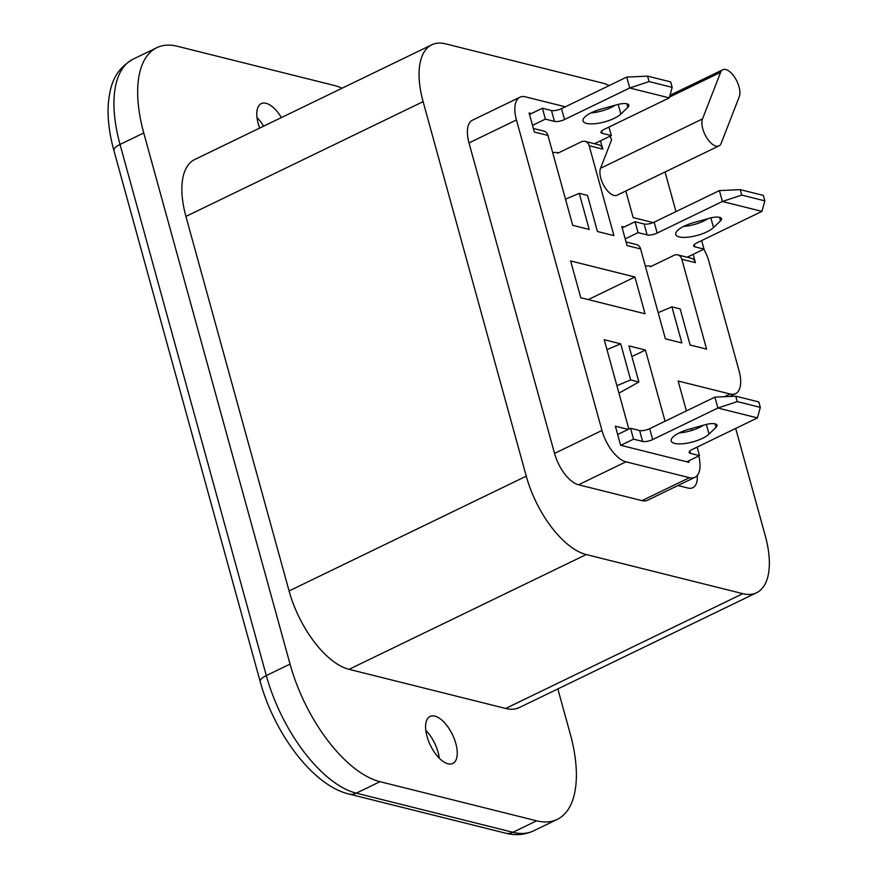 <?xml version="1.0" encoding="UTF-8"?>
<svg xmlns="http://www.w3.org/2000/svg" width="877" height="877" viewBox="0 0 877 877"><rect width="100%" height="100%" fill="white"/><g stroke="black" fill="none" stroke-linecap="round" stroke-linejoin="round"><path stroke-width="1.32" d="M259.691 128.086A26.113 12.256 -115.8 0 1 261.247 103.629A26.113 12.256 -115.8 0 1 266.049 103.3A26.113 12.256 -115.8 0 1 281.385 117.584M447.983 763.801A26.113 12.256 -115.8 0 1 428.469 740.846A26.113 12.256 -115.8 0 1 430.048 716.465A26.113 12.256 -115.8 0 1 434.86 716.136A26.113 12.256 -115.8 0 1 454.374 739.081A26.113 12.256 -115.8 0 1 452.795 763.472A26.113 12.256 -115.8 0 1 447.983 763.801M718.997 145.878A16.411 7.707 64.2 0 0 721.179 143.302L739.278 96.711A16.411 7.707 64.2 0 0 735.277 78.206A16.411 7.707 64.2 0 0 722.801 69.743A16.411 7.707 64.2 0 0 720.62 72.32L702.521 118.91A16.411 7.707 64.2 0 0 705.053 134.751A16.411 7.707 64.2 0 0 715.983 146.086A16.411 7.707 64.2 0 0 718.997 145.878L617.013 195.242A16.411 7.707 -115.8 0 1 613.988 195.439A16.411 7.707 -115.8 0 1 603.069 184.104A16.411 7.707 -115.8 0 1 600.537 168.274L611.565 139.892A29.84 14.01 64.2 0 0 610.096 136.198M677.943 485.518L688.028 488.04A26.113 12.256 64.2 0 0 692.841 487.711A26.113 12.256 64.2 0 0 697.248 475.466M565.325 106.808L525.433 96.843A29.84 14.01 64.2 0 0 519.929 97.215L472.495 120.171A29.84 14.01 64.2 0 0 469.009 142.918L554.538 453.42A29.84 14.01 64.2 0 0 578.524 484.773L641.997 500.635A29.84 14.01 64.2 0 0 647.489 500.263L694.924 477.307A29.84 14.01 64.2 0 0 698.783 455.974M609.175 85.584A74.611 35.025 64.2 0 0 602.17 82.975L445.56 43.85A74.611 35.025 64.2 0 0 431.813 44.782A74.611 35.025 64.2 0 0 423.109 101.644L526.266 476.156A74.611 35.025 64.2 0 0 586.231 554.549L742.841 593.674A74.611 35.025 64.2 0 0 756.577 592.742A74.611 35.025 64.2 0 0 765.292 535.88L735.693 428.436M675.981 211.609L665.062 171.991M557.838 688.916L570.291 734.126A111.905 52.543 -115.8 0 1 557.224 819.403A111.905 52.543 -115.8 0 1 536.603 820.817L379.993 781.681A111.905 52.543 -115.8 0 1 290.046 664.097L143.751 132.975A111.905 52.543 -115.8 0 1 156.819 47.687A111.905 52.543 -115.8 0 1 177.439 46.284L334.038 85.409A111.905 52.543 -115.8 0 1 342.118 88.193M431.813 44.782L194.639 159.57A74.611 35.025 64.2 0 0 185.924 216.433L289.081 590.945A74.611 35.025 64.2 0 0 349.046 669.326L505.656 708.463A74.611 35.025 64.2 0 0 519.403 707.52L756.577 592.742M686.384 410.918L678.151 381.024L730.081 393.992A29.84 14.01 64.2 0 0 735.584 393.62A29.84 14.01 64.2 0 0 739.07 370.872L709.054 261.927A29.84 14.01 64.2 0 0 703.88 249.167M653.179 222.605L633.139 217.595L625.805 190.978M519.929 97.215A29.84 14.01 64.2 0 0 516.443 119.963L601.973 430.464A29.84 14.01 64.2 0 0 625.959 461.817L689.432 477.68A29.84 14.01 64.2 0 0 694.924 477.307M691.767 430.454L691.251 428.579M628.842 429.083L604.231 339.717L620.708 343.839L630.651 379.927L638.894 381.988L628.952 345.9L645.439 350.022L665.051 421.234M628.184 429.401L615.38 426.2L620.631 445.275L689.048 462.365L688.642 460.885M681.835 259.252A7.465 6.128 -76 0 0 677.713 254.878L691.317 258.276A7.465 6.128 104 0 1 695.439 262.651L681.835 259.252L706.599 349.134L690.111 345.012L680.168 308.923L671.925 306.862L681.867 342.951L665.38 338.829L640.627 248.947L627.022 245.549L621.771 226.485L624.062 227.055M695.439 262.651L693.159 254.352M589.169 145.735A7.465 6.128 -76 0 0 585.047 141.372L598.651 144.771A7.465 6.128 104 0 1 602.773 149.134L589.169 145.735L613.933 235.617L597.445 231.506L587.502 195.418L579.258 193.357L589.201 229.445L572.714 225.323L547.961 135.442L534.356 132.043L529.105 112.98L531.396 113.55M602.773 149.134L600.493 140.846M570.631 260.94L580.76 297.72L645.055 313.78L634.926 277.011L570.631 260.94M588.259 299.594L634.926 277.011M626.035 241.964L636.505 244.584A7.465 6.128 104 0 1 640.627 248.947M677.713 254.878A7.465 6.128 -76 0 0 674.029 255.306L650.317 266.783L650.131 266.104L651.183 266.367M631.889 356.577L645.439 350.022M533.369 128.459L543.839 131.079A7.465 6.128 104 0 1 547.961 135.442M585.047 141.372A7.465 6.128 -76 0 0 581.363 141.8L557.651 153.278L557.465 152.598L558.517 152.861M618.943 393.159L638.894 381.988M616.893 385.716L630.651 379.927M620.708 343.839L606.961 349.627M565.501 199.145L579.258 193.357M671.925 306.862L658.178 312.65M425.794 730.355A26.113 12.256 -115.8 0 1 439.256 758.177M256.994 117.518A26.113 12.256 -115.8 0 1 263.604 126.2M674.698 443.433A20.588 6.632 164.6 0 0 709.022 434.093L716.005 427.395A11.193 3.607 164.6 0 0 717.035 425.202A11.193 3.607 164.6 0 0 705.24 424.709L689.212 429.149A20.588 6.632 164.6 0 0 671.212 440.988A20.588 6.632 164.6 0 0 674.698 443.433M679.16 432.931A20.588 6.632 164.6 0 0 703.464 425.202M697.127 447.095L699.484 455.634L690.418 453.365A7.465 2.401 -15.4 0 1 689.158 452.477A7.465 2.401 -15.4 0 1 692.227 449.473L757.454 417.901L717.89 408.024L652.663 439.585A7.465 2.401 -15.4 0 1 642.611 441.427L639.607 430.53L630.541 428.261L633.545 439.158L620.817 445.319M630.541 428.261L617.671 434.499M642.611 441.427L633.545 439.158M737.239 401.611L760.315 407.377L758.813 401.94L735.737 396.174L737.239 401.611L717.89 408.024L714.887 397.128L649.66 428.689L652.663 439.585M686.757 461.795L699.484 455.634M639.607 430.53A7.465 2.401 164.6 0 0 649.66 428.689M735.737 396.174L714.887 397.128M760.315 407.377L757.454 417.901M586.549 123.405A20.588 6.632 -15.4 0 1 583.052 120.949A20.588 6.632 -15.4 0 1 601.063 109.11L617.079 104.67A11.193 3.607 -15.4 0 1 628.875 105.163A11.193 3.607 -15.4 0 1 627.844 107.356L620.861 114.054A20.588 6.632 -15.4 0 1 586.549 123.405M601.633 131.035L602.269 133.337L611.335 135.595L608.978 127.055M611.335 135.595L594.518 143.74M672.166 87.349L670.664 81.901L647.588 76.135L649.079 81.583L672.166 87.349L669.294 97.873L604.067 129.434A7.465 2.401 -15.4 0 0 600.997 132.449A7.465 2.401 -15.4 0 0 602.269 133.337M532.514 125.356L545.395 119.119L542.392 108.233L551.458 110.491A7.465 2.401 164.6 0 0 561.51 108.649L626.726 77.088L629.73 87.985L649.079 81.583M561.51 108.649L564.503 119.546L629.73 87.985L669.294 97.873M545.395 119.119L554.461 121.388L551.458 110.491M529.511 114.459L542.392 108.233M552.718 152.73A7.465 2.401 -15.4 0 1 557.465 152.598M564.503 119.546A7.465 2.401 -15.4 0 1 554.461 121.388M615.314 105.163A20.588 6.632 -15.4 0 1 591.01 112.903M647.588 76.135L626.726 77.088M679.215 236.911A20.588 6.632 -15.4 0 1 675.728 234.455A20.588 6.632 -15.4 0 1 693.729 222.615L709.756 218.176A11.193 3.607 -15.4 0 1 721.541 218.669A11.193 3.607 -15.4 0 1 720.51 220.872L713.527 227.571A20.588 6.632 -15.4 0 1 679.215 236.911M694.299 244.54L694.935 246.843L704.001 249.112L701.644 240.572M704.001 249.112L687.184 257.246M764.832 200.855L763.33 195.407L740.254 189.64L741.756 195.089L764.832 200.855L761.96 211.379L696.744 242.94A7.465 2.401 -15.4 0 0 693.663 245.955A7.465 2.401 -15.4 0 0 694.935 246.843M625.18 238.862L638.061 232.635L635.058 221.738L644.124 224.008A7.465 2.401 164.6 0 0 654.176 222.166L719.403 190.594L722.396 201.491L741.756 195.089M654.176 222.166L657.18 233.063L722.396 201.491L761.96 211.379M638.061 232.635L647.127 234.893L644.124 224.008M622.177 227.965L635.058 221.738M645.384 266.235A7.465 2.401 -15.4 0 1 650.131 266.104M657.18 233.063A7.465 2.401 -15.4 0 1 647.127 234.893M707.98 218.669A20.588 6.632 -15.4 0 1 683.676 226.409M740.254 189.64L719.403 190.594M600.537 168.274L702.521 118.91M536.603 820.817L512.892 832.295A111.905 52.543 64.2 0 0 533.501 830.892L557.224 819.403M156.819 47.687L133.096 59.165A111.905 52.543 64.2 0 0 120.028 144.453L266.323 675.575A111.905 52.543 64.2 0 0 356.281 793.159L512.892 832.295A14.92 12.267 104 0 1 505.525 833.15L348.914 794.025C312.749 785.474 274.282 733.238 260.184 681.593A14.92 4.813 -15.4 0 1 266.323 675.575L290.046 664.097M143.751 132.975L120.028 144.453A14.92 4.813 -15.4 0 0 113.889 150.471C109.274 133.721 107.411 118.22 108.299 103.979C110.009 86.823 113.385 70.631 133.096 59.165M379.993 781.681L356.281 793.159A14.92 12.267 104 0 1 348.914 794.025M423.109 101.644L185.924 216.433M526.266 476.156L289.081 590.945M586.231 554.549L349.046 669.326M742.841 593.674L505.656 708.463M730.081 393.992L724.523 396.678M516.443 119.963L469.009 142.918M601.973 430.464L554.538 453.42M625.959 461.817L578.524 484.773M689.432 477.68L641.997 500.635M669.513 97.062L720.62 72.32M706.358 424.424L709.022 434.093M689.782 451.074L690.418 453.365M715.018 423.843L716.005 427.395M627.844 107.356L626.869 103.804M620.861 114.054L618.197 104.385M720.51 220.872L719.535 217.31M713.527 227.571L710.863 217.891M735.584 393.62L729.741 396.448M260.184 681.593L113.889 150.471M505.525 833.15C515.369 835.682 524.698 834.937 533.501 830.892M669.995 95.297L722.801 69.743"/></g></svg>

